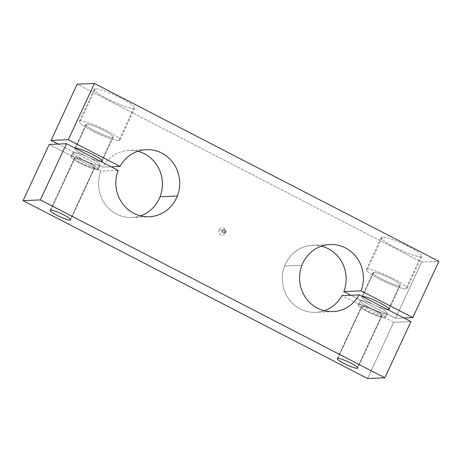 <?xml version="1.0" encoding="UTF-8"?>
<svg xmlns="http://www.w3.org/2000/svg" width="462" height="462" viewBox="0 0 462 462"><rect width="100%" height="100%" fill="white"/><g stroke="black" fill="none" stroke-linecap="round" stroke-linejoin="round"><path stroke-width="0.35" stroke-dasharray="2.31 1.73" d="M140.5 215.852A33.57 31.924 -92.4 0 1 131.918 217.469A33.57 31.924 -92.4 0 1 100.93 171.148L118.203 170.42L100.93 171.148L49.197 144.433L100.93 171.148A33.57 31.924 87.6 0 0 107.172 206.739A33.57 31.924 87.6 0 0 140.5 215.852M301.923 265.286L284.65 266.014A33.57 31.924 -92.4 0 1 312.809 245.258A33.57 31.924 -92.4 0 1 321.5 246.148A33.57 31.924 87.6 0 0 284.65 266.014L301.923 265.286M80.446 120.9L95.357 88.779A22.378 3.298 24.9 0 1 118.688 97.003A22.378 3.298 24.9 0 1 134.794 108.085A22.378 3.298 24.9 0 1 133.633 108.541L118.722 140.667A22.378 3.298 -155.1 0 0 119.883 140.205A22.378 3.298 -155.1 0 0 103.777 129.123A22.378 3.298 -155.1 0 0 80.446 120.9A22.378 3.298 24.9 0 1 106.497 130.492A22.378 3.298 24.9 0 1 118.722 140.667A22.378 3.298 24.9 0 1 92.677 131.075A22.378 3.298 24.9 0 1 80.446 120.9A22.378 3.298 -155.1 0 0 79.285 121.362A22.378 3.298 -155.1 0 0 95.397 132.444A22.378 3.298 -155.1 0 0 118.722 140.667L133.633 108.541A22.378 3.298 24.9 0 1 110.308 100.318A22.378 3.298 24.9 0 1 94.196 89.235A22.378 3.298 24.9 0 1 95.357 88.779L80.446 120.9M75.485 148.204L86.665 124.111A15.107 2.229 24.9 0 1 102.414 129.666A15.107 2.229 24.9 0 1 113.288 137.145A15.107 2.229 24.9 0 1 112.503 137.457L101.836 160.435L112.503 137.457A15.107 2.229 24.9 0 1 96.754 131.901A15.107 2.229 24.9 0 1 85.886 124.422A15.107 2.229 24.9 0 1 86.665 124.111L75.485 148.204M50.774 210.112L75.006 157.912A11.307 1.669 24.9 0 1 86.792 162.07A11.307 1.669 24.9 0 1 94.929 167.666A11.307 1.669 24.9 0 1 94.346 167.902L70.501 219.271L94.346 167.902A11.307 1.669 24.9 0 1 82.554 163.744A11.307 1.669 24.9 0 1 74.417 158.148A11.307 1.669 24.9 0 1 75.006 157.912L50.774 210.112M71.754 156.237L73.62 152.223A15.107 2.229 24.9 0 1 89.368 157.773A15.107 2.229 24.9 0 1 100.237 165.252A15.107 2.229 24.9 0 1 99.457 165.563L97.592 169.577A15.107 2.229 -155.1 0 0 98.377 169.265A15.107 2.229 -155.1 0 0 87.503 161.787A15.107 2.229 -155.1 0 0 71.754 156.237A15.107 2.229 -155.1 0 0 70.969 156.549A15.107 2.229 -155.1 0 0 81.843 164.027A15.107 2.229 -155.1 0 0 97.592 169.577L99.457 165.563A15.107 2.229 24.9 0 1 83.709 160.008A15.107 2.229 24.9 0 1 72.834 152.529A15.107 2.229 24.9 0 1 73.62 152.223L71.754 156.237A15.107 2.229 24.9 0 1 89.339 162.711A15.107 2.229 24.9 0 1 97.592 169.577A15.107 2.229 24.9 0 1 80.013 163.103A15.107 2.229 24.9 0 1 71.754 156.237M367.509 269.132L382.421 237.012A22.378 3.298 24.9 0 1 405.746 245.235A22.378 3.298 24.9 0 1 421.858 256.318A22.378 3.298 24.9 0 1 420.697 256.774L405.78 288.9A22.378 3.298 -155.1 0 0 406.947 288.438A22.378 3.298 -155.1 0 0 390.835 277.356A22.378 3.298 -155.1 0 0 367.509 269.132A22.378 3.298 24.9 0 1 393.555 278.725A22.378 3.298 24.9 0 1 405.78 288.9A22.378 3.298 24.9 0 1 379.735 279.308A22.378 3.298 24.9 0 1 367.509 269.132A22.378 3.298 -155.1 0 0 366.349 269.594A22.378 3.298 -155.1 0 0 382.455 280.677A22.378 3.298 -155.1 0 0 405.78 288.9L420.697 256.774A22.378 3.298 24.9 0 1 397.366 248.55A22.378 3.298 24.9 0 1 381.26 237.468A22.378 3.298 24.9 0 1 382.421 237.012L367.509 269.132M358.818 304.47L360.683 300.456A15.107 2.229 24.9 0 1 376.426 306.006A15.107 2.229 24.9 0 1 387.3 313.484A15.107 2.229 24.9 0 1 386.515 313.796L384.65 317.81A15.107 2.229 -155.1 0 0 385.435 317.498A15.107 2.229 -155.1 0 0 374.561 310.019A15.107 2.229 -155.1 0 0 358.818 304.47A15.107 2.229 24.9 0 1 376.397 310.943A15.107 2.229 24.9 0 1 384.65 317.81A15.107 2.229 24.9 0 1 367.071 311.336A15.107 2.229 24.9 0 1 358.818 304.47A15.107 2.229 -155.1 0 0 358.033 304.781A15.107 2.229 -155.1 0 0 368.907 312.26A15.107 2.229 -155.1 0 0 384.65 317.81L386.515 313.796A15.107 2.229 24.9 0 1 370.772 308.241A15.107 2.229 24.9 0 1 359.898 300.762A15.107 2.229 24.9 0 1 360.683 300.456L358.818 304.47M337.832 358.345L362.064 306.144A11.307 1.669 24.9 0 1 373.85 310.302A11.307 1.669 24.9 0 1 381.993 315.898A11.307 1.669 24.9 0 1 381.404 316.135L357.559 367.504L381.404 316.135A11.307 1.669 24.9 0 1 369.617 311.977A11.307 1.669 24.9 0 1 361.48 306.381A11.307 1.669 24.9 0 1 362.064 306.144L337.832 358.345M362.543 296.437L373.729 272.343A15.107 2.229 24.9 0 1 389.472 277.899A15.107 2.229 24.9 0 1 400.346 285.377A15.107 2.229 24.9 0 1 399.566 285.689L388.894 308.668L399.566 285.689A15.107 2.229 24.9 0 1 383.818 280.134A15.107 2.229 24.9 0 1 372.944 272.655A15.107 2.229 24.9 0 1 373.729 272.343L362.543 296.437M225.901 232.068L222.834 230.486A1.79 1.704 -92.4 0 1 225.115 229.672A1.79 1.704 -92.4 0 1 225.901 232.068L224.942 232.109A1.79 1.704 -92.4 0 1 223.487 233.108A1.79 1.704 -92.4 0 1 221.881 230.526L222.834 230.486A1.79 1.704 87.6 0 0 224.44 233.067A1.79 1.704 87.6 0 0 225.901 232.068A1.79 1.704 87.6 0 0 224.289 229.493A1.79 1.704 87.6 0 0 222.834 230.486L221.881 230.526A1.79 1.704 87.6 0 0 222.667 232.923A1.79 1.704 87.6 0 0 224.942 232.109L225.572 233.021A3.748 3.563 -92.4 0 1 220.801 234.725A3.748 3.563 -92.4 0 1 219.155 229.706L221.881 230.526L219.155 229.706A3.748 3.563 -92.4 0 1 223.926 228.003A3.748 3.563 -92.4 0 1 225.572 233.021L224.942 232.109A1.79 1.704 87.6 0 0 224.157 229.712A1.79 1.704 87.6 0 0 221.881 230.526A1.79 1.704 -92.4 0 1 223.337 229.533A1.79 1.704 -92.4 0 1 224.942 232.109L225.901 232.068A1.79 1.704 -92.4 0 1 223.62 232.883A1.79 1.704 -92.4 0 1 222.834 230.486L225.901 232.068M362.289 296.46A15.107 2.229 -155.1 0 0 361.763 296.748A15.107 2.229 -155.1 0 0 372.239 304.031A15.107 2.229 -155.1 0 0 388.08 309.777A15.107 2.229 24.9 0 1 370.801 303.303A15.107 2.229 24.9 0 1 362.289 296.46M381.404 316.135A11.307 1.669 -155.1 0 0 375.225 310.995A11.307 1.669 -155.1 0 0 362.064 306.144A11.307 1.669 -155.1 0 0 368.243 311.284A11.307 1.669 -155.1 0 0 381.404 316.135M399.566 285.689A15.107 2.229 -155.1 0 0 391.308 278.817A15.107 2.229 -155.1 0 0 373.729 272.343A15.107 2.229 -155.1 0 0 381.982 279.21A15.107 2.229 -155.1 0 0 399.566 285.689M94.346 167.902A11.307 1.669 -155.1 0 0 88.167 162.763A11.307 1.669 -155.1 0 0 75.006 157.912A11.307 1.669 -155.1 0 0 81.185 163.051A11.307 1.669 -155.1 0 0 94.346 167.902M75.231 148.227A15.107 2.229 -155.1 0 0 74.7 148.516A15.107 2.229 -155.1 0 0 85.175 155.798A15.107 2.229 -155.1 0 0 101.022 161.544A15.107 2.229 24.9 0 1 83.737 155.07A15.107 2.229 24.9 0 1 75.231 148.227M112.503 137.457A15.107 2.229 -155.1 0 0 104.25 130.584A15.107 2.229 -155.1 0 0 86.665 124.111A15.107 2.229 -155.1 0 0 94.924 130.977A15.107 2.229 -155.1 0 0 112.503 137.457M367.573 378.528L393.67 322.309L410.943 321.581L393.67 322.309L341.932 295.593L393.67 322.309L367.573 378.528M386.515 313.796A15.107 2.229 -155.1 0 0 378.262 306.93A15.107 2.229 -155.1 0 0 360.683 300.456A15.107 2.229 -155.1 0 0 368.936 307.322A15.107 2.229 -155.1 0 0 386.515 313.796M324.22 310.718A33.57 31.924 -92.4 0 1 315.633 312.335A33.57 31.924 -92.4 0 1 284.65 266.014A33.57 31.924 87.6 0 0 290.893 301.611A33.57 31.924 87.6 0 0 324.22 310.718M350.849 295.218L395.53 318.295L403.892 317.943L395.53 318.295L421.627 262.081L438.9 261.353L421.627 262.081L77.154 84.2L421.627 262.081L395.53 318.295L350.849 295.218M382.421 237.012A22.378 3.298 -155.1 0 0 394.646 247.182A22.378 3.298 -155.1 0 0 420.697 256.774A22.378 3.298 -155.1 0 0 408.466 246.604A22.378 3.298 -155.1 0 0 382.421 237.012M95.357 88.779A22.378 3.298 -155.1 0 0 107.588 98.949A22.378 3.298 -155.1 0 0 133.633 108.541A22.378 3.298 -155.1 0 0 121.408 98.371A22.378 3.298 -155.1 0 0 95.357 88.779M58.108 144.057L102.795 167.129L111.151 166.782L102.795 167.129A33.57 31.924 -92.4 0 1 129.094 150.393A33.57 31.924 -92.4 0 1 137.78 151.282A33.57 31.924 87.6 0 0 102.795 167.129L58.108 144.057M99.457 165.563A15.107 2.229 -155.1 0 0 91.199 158.697A15.107 2.229 -155.1 0 0 73.62 152.223A15.107 2.229 -155.1 0 0 81.872 159.09A15.107 2.229 -155.1 0 0 99.457 165.563M219.155 229.706A3.748 3.563 87.6 0 0 220.801 234.725A3.748 3.563 87.6 0 0 225.572 233.021A3.748 3.563 87.6 0 0 223.926 228.003A3.748 3.563 87.6 0 0 219.155 229.706M131.918 217.469L149.191 216.742M312.809 245.258L330.082 244.531M134.794 108.085L119.883 140.205M113.288 137.145L102.102 161.238M94.929 167.666L70.698 219.866M100.237 165.252L98.377 169.265M421.858 256.318L406.947 288.438M387.3 313.484L385.435 317.498M381.993 315.898L357.761 368.099M400.346 285.377L389.166 309.471M224.44 233.067L223.487 233.108M223.337 229.533L224.289 229.493M361.763 296.748L372.944 272.655M337.248 358.581L361.48 306.381M358.033 304.781L359.898 300.762M366.349 269.594L381.26 237.468M70.969 156.549L72.834 152.529M50.185 210.349L74.417 158.148M74.7 148.516L85.886 124.422M79.285 121.362L94.196 89.235M332.906 311.607L315.633 312.335M146.367 149.665L129.094 150.393"/><path stroke-width="0.69" d="M177.35 195.986L160.077 196.714A33.57 31.924 -92.4 0 1 140.5 215.852A33.57 31.924 87.6 0 0 160.077 196.714L177.35 195.986A33.57 31.924 87.6 0 0 146.367 149.665A33.57 31.924 87.6 0 0 120.068 166.407L68.33 139.691L94.427 83.472L438.9 261.353L412.803 317.567L361.07 290.852A33.57 31.924 87.6 0 0 330.082 244.531A33.57 31.924 87.6 0 0 301.923 265.286A33.57 31.924 87.6 0 0 332.906 311.607A33.57 31.924 87.6 0 0 359.205 294.872L410.943 321.581L384.846 377.801L367.573 378.528L384.846 377.801L40.373 199.919L66.47 143.705L118.203 170.42A33.57 31.924 87.6 0 0 149.191 216.742A33.57 31.924 87.6 0 0 177.35 195.986A33.57 31.924 -92.4 0 1 135.741 214.241A33.57 31.924 -92.4 0 1 118.203 170.42L66.47 143.705L49.197 144.433L66.47 143.705L40.373 199.919L23.1 200.647L40.373 199.919L384.846 377.801L410.943 321.581L359.205 294.872L341.932 295.593L359.205 294.872A33.57 31.924 -92.4 0 1 317.515 308.189A33.57 31.924 -92.4 0 1 301.923 265.286A33.57 31.924 -92.4 0 1 343.532 247.031A33.57 31.924 -92.4 0 1 361.07 290.852L343.797 291.58L361.07 290.852L412.803 317.567L403.892 317.943L412.803 317.567L438.9 261.353L94.427 83.472L77.154 84.2L94.427 83.472L68.33 139.691L51.057 140.419L68.33 139.691L120.068 166.407L111.151 166.782L120.068 166.407A33.57 31.924 -92.4 0 1 161.758 153.084A33.57 31.924 -92.4 0 1 177.35 195.986M321.5 246.148A33.57 31.924 -92.4 0 1 343.797 291.58L350.849 295.218L343.797 291.58A33.57 31.924 87.6 0 0 321.5 246.148M101.836 160.435L101.317 161.544A15.107 2.229 -155.1 0 0 102.102 161.238A15.107 2.229 -155.1 0 0 91.228 153.759A15.107 2.229 -155.1 0 0 75.485 148.204A15.107 2.229 -155.1 0 0 75.231 148.227A15.107 2.229 24.9 0 1 75.485 148.204A15.107 2.229 24.9 0 1 93.064 154.678A15.107 2.229 24.9 0 1 101.317 161.544L101.836 160.435M70.501 219.271L70.114 220.103A11.307 1.669 -155.1 0 0 70.698 219.866A11.307 1.669 -155.1 0 0 62.561 214.27A11.307 1.669 -155.1 0 0 50.774 210.112A11.307 1.669 -155.1 0 0 50.185 210.349A11.307 1.669 -155.1 0 0 58.328 215.945A11.307 1.669 -155.1 0 0 70.114 220.103L70.501 219.271M357.559 367.504L357.172 368.335A11.307 1.669 -155.1 0 0 357.761 368.099A11.307 1.669 -155.1 0 0 349.618 362.503A11.307 1.669 -155.1 0 0 337.832 358.345A11.307 1.669 -155.1 0 0 337.248 358.581A11.307 1.669 -155.1 0 0 345.385 364.177A11.307 1.669 -155.1 0 0 357.172 368.335L357.559 367.504M388.894 308.668L388.38 309.777A15.107 2.229 -155.1 0 0 389.166 309.471A15.107 2.229 -155.1 0 0 378.291 301.992A15.107 2.229 -155.1 0 0 362.543 296.437A15.107 2.229 -155.1 0 0 362.289 296.46A15.107 2.229 24.9 0 1 362.543 296.437A15.107 2.229 24.9 0 1 380.128 302.91A15.107 2.229 24.9 0 1 388.38 309.777L388.894 308.668M388.08 309.777A15.107 2.229 -155.1 0 0 388.38 309.777A15.107 2.229 24.9 0 1 388.08 309.777M101.022 161.544A15.107 2.229 -155.1 0 0 101.317 161.544A15.107 2.229 24.9 0 1 101.022 161.544M341.932 295.593A33.57 31.924 -92.4 0 1 324.22 310.718A33.57 31.924 87.6 0 0 341.932 295.593M77.154 84.2L51.057 140.419L58.108 144.057L51.057 140.419L77.154 84.2M137.78 151.282A33.57 31.924 -92.4 0 1 160.077 196.714A33.57 31.924 87.6 0 0 137.78 151.282M49.197 144.433L23.1 200.647L367.573 378.528L23.1 200.647L49.197 144.433M337.832 358.345A11.307 1.669 24.9 0 1 350.993 363.196A11.307 1.669 24.9 0 1 357.172 368.335A11.307 1.669 24.9 0 1 344.011 363.484A11.307 1.669 24.9 0 1 337.832 358.345M50.774 210.112A11.307 1.669 24.9 0 1 63.935 214.963A11.307 1.669 24.9 0 1 70.114 220.103A11.307 1.669 24.9 0 1 56.953 215.252A11.307 1.669 24.9 0 1 50.774 210.112"/></g></svg>
